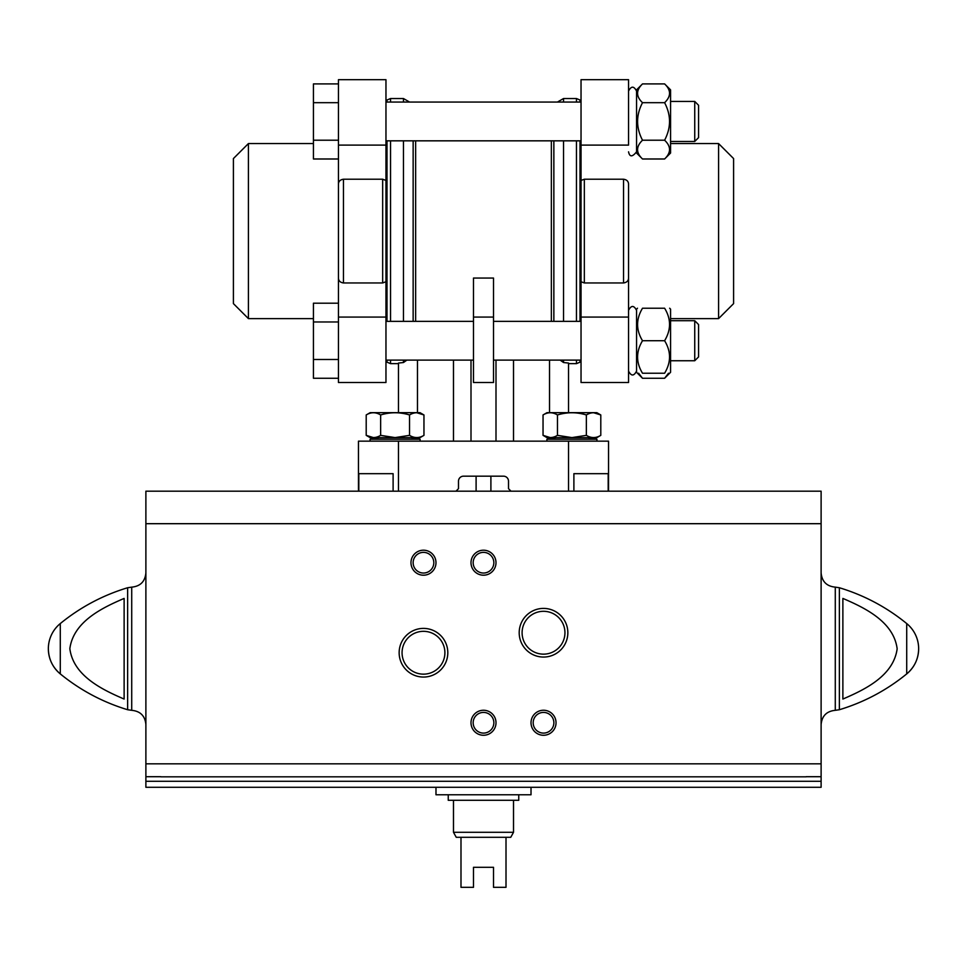 <?xml version="1.0" encoding="UTF-8"?>
<svg xmlns="http://www.w3.org/2000/svg" width="967" height="967" viewBox="0 0 967 967"><rect width="100%" height="100%" fill="white"/><g stroke="black" fill="none" stroke-linecap="round" stroke-linejoin="round"><path stroke-width="1.45" d="M608.545 491.176L608.545 441.157L568.523 441.157L568.523 491.176L511.011 491.176L508.509 488.673L508.509 481.179A5.004 5.004 0 0 0 503.505 476.175L463.495 476.175A5.004 5.004 0 0 0 458.491 481.179L458.491 488.673L455.989 491.176L398.477 491.176L398.477 441.157L358.455 441.157L358.455 491.176M568.523 441.157L398.477 441.157M608.183 491.176L608.183 473.673L573.89 473.673L573.89 491.176M393.11 491.176L393.11 473.673L358.817 473.673L358.817 491.176M549.522 360.111L549.522 412.655M549.522 437.664L549.522 438.788M513.513 360.111L513.513 441.157M453.487 360.111L453.487 441.157M417.478 360.111L417.478 412.655M417.478 437.664L417.478 438.788M560.147 360.111L563.531 362.528L568.523 363.048L568.523 412.655M406.853 360.111L403.469 362.528L398.477 363.048L398.477 412.655M471.002 360.111L471.002 441.157M495.998 360.111L495.998 441.157M563.531 362.528L563.531 360.111M563.531 321.346L563.531 140.831M563.531 102.067L563.531 98.537L557.427 102.067M493.508 317.067L493.508 278.049L473.492 278.049L473.492 382.497L493.508 382.497L493.508 317.067L473.492 317.067M403.469 362.528L403.469 360.111M403.469 321.346L403.469 140.831M403.469 102.067L403.469 98.537L390.535 98.537L387.005 100.012L387.005 102.067M382.666 282.956L382.666 179.221L343.454 179.221C340.215 179.705 338.547 181.337 338.45 184.129L338.45 382.497L385.966 382.497L385.966 281.748L382.666 282.956L343.454 282.956C340.227 282.485 338.559 280.853 338.45 278.049M623.546 282.956L623.546 179.221C626.773 179.693 628.441 181.325 628.55 184.129L628.55 278.049C628.453 280.841 626.785 282.473 623.546 282.956L584.334 282.956L581.034 281.748L581.034 382.497L628.55 382.497L628.55 184.129M623.546 179.221L584.334 179.221L581.034 180.43L581.034 145.11L628.55 145.11L628.55 79.681L581.034 79.681L581.034 145.11M718.578 143.563L718.578 318.614L733.59 303.614L733.59 158.564L718.578 143.563L670.566 143.563M628.55 278.049L628.55 317.067L581.034 317.067M579.995 360.111L579.995 362.166L581.034 360.111L493.508 360.111M493.508 321.346L581.034 321.346L581.034 140.831L385.966 140.831L385.966 321.346L473.492 321.346M387.005 100.012L385.966 102.067L581.034 102.067L579.995 100.012L576.465 98.537L563.531 98.537M398.477 363.64L390.535 363.64L387.005 362.166L385.966 360.111L473.492 360.111M382.666 179.221L385.966 180.43L385.966 79.681L338.45 79.681L338.45 184.129M338.45 321.963L313.441 321.963L313.441 303.191L338.45 303.191L338.45 158.987L313.441 158.987L313.441 140.215L338.45 140.215M313.441 318.614L248.422 318.614L248.422 143.563L313.441 143.563M248.422 318.614L233.41 303.614L233.41 158.564L248.422 143.563M694.741 320.718L694.741 360.739L698.573 356.896L698.573 324.561L694.741 320.718L670.566 320.718M668.487 373.238L664.607 378.266L670.566 372.319L670.566 309.138L669.635 308.219M664.607 373.238C671.158 373.238 671.158 373.238 664.607 373.238L642.511 373.238C635.948 362.492 635.948 351.65 642.511 340.722C635.948 329.977 635.948 319.146 642.511 308.219C635.96 308.219 635.96 308.219 642.511 308.219L664.607 308.219C671.158 308.219 671.158 308.219 664.607 308.219C671.158 308.219 671.158 308.219 664.607 308.219C671.171 318.965 671.171 329.807 664.607 340.722C671.171 351.48 671.171 362.311 664.607 373.238M664.607 340.722L642.511 340.722M642.511 373.238C635.96 373.238 635.96 373.238 642.511 373.238C635.96 373.238 635.96 373.238 642.511 373.238M664.607 378.266L642.511 378.266L636.552 372.319L636.552 309.138L637.483 308.219M698.573 137.616L694.741 141.46L698.573 137.616L698.573 105.282L694.741 101.438L670.566 101.438M670.566 141.46L694.741 141.46L694.741 101.438M664.607 158.987L670.566 153.04L670.566 89.858L664.607 83.911C671.171 90.112 671.171 96.374 664.607 102.683C671.158 115.182 671.158 127.692 664.607 140.215C671.171 146.428 671.171 152.677 664.607 158.987L642.511 158.987C635.948 152.786 635.948 146.525 642.511 140.215C635.96 127.717 635.96 115.206 642.511 102.683C635.948 96.47 635.948 90.221 642.511 83.911L664.607 83.911M664.607 102.683L642.511 102.683M664.607 140.215L642.511 140.215M642.511 158.987L636.552 153.04L636.552 89.858L642.511 83.911M642.511 378.266L638.631 373.238M313.441 321.963L313.441 359.494L338.45 359.494M313.441 359.494L313.441 378.266L338.45 378.266M338.45 102.683L313.441 102.683L313.441 83.911L338.45 83.911M313.441 102.683L313.441 140.215M490.898 476.175L490.898 491.176M476.102 476.175L476.102 491.176M370.071 441.157L370.071 439.248L379.076 437.664L370.071 439.248L420.089 439.248L411.084 437.664M366.203 435.355L370.192 437.664L419.968 437.664L423.957 435.355C419.158 438.281 414.347 438.281 409.524 435.355L395.08 437.592L380.647 435.355C375.849 438.281 371.038 438.281 366.203 435.355L373.419 437.592L366.203 435.355L366.203 414.952C371.002 412.027 375.812 412.027 380.647 414.952L380.647 435.355M380.647 414.952C390.293 412.027 399.915 412.027 409.524 414.952C414.323 412.027 419.134 412.027 423.957 414.952L416.741 412.728M366.203 414.952L370.192 412.655L419.968 412.655L423.957 414.952L423.957 435.355M409.524 414.952L409.524 435.355M600.797 414.952L596.808 412.655L547.032 412.655L543.043 414.952C547.842 412.027 552.653 412.027 557.476 414.952C567.121 412.027 576.755 412.027 586.353 414.952C591.151 412.027 595.962 412.027 600.797 414.952L593.581 412.728L600.797 414.952L600.797 435.355C595.998 438.281 591.188 438.281 586.353 435.355L571.92 437.592L557.476 435.355C552.677 438.281 547.866 438.281 543.043 435.355L550.259 437.592M555.916 437.664L546.911 439.248L596.929 439.248L587.924 437.664L596.929 439.248L596.929 441.157M546.911 441.157L546.911 439.248M543.043 414.952L543.043 435.355L547.032 437.664L596.808 437.664L600.797 435.355M586.353 414.952L586.353 435.355M557.476 414.952L557.476 435.355M160.885 776.706L145.884 776.706L145.884 787.283L821.116 787.283L821.116 781.276L145.884 781.276M821.116 523.691L145.884 523.691L145.884 491.176L821.116 491.176L821.116 781.276M806.115 776.827L160.885 776.827M821.116 776.706L806.115 776.706M145.884 523.691L145.884 776.706M124.127 699.044C101.91 689.556 73.274 675.631 69.842 648.652C73.528 621.624 101.994 607.905 124.127 598.428L124.127 699.044M842.873 598.428L842.873 699.044C865.006 689.556 893.472 675.836 897.158 648.809C893.726 621.841 865.09 607.905 842.873 598.428M423.473 677.057A24.332 24.332 0 0 0 444.554 640.565A24.332 24.332 0 0 0 402.405 640.565A24.332 24.332 0 0 0 423.473 677.057M519.194 632.732A24.332 24.332 0 0 0 555.687 653.801A24.332 24.332 0 0 0 555.687 611.664A24.332 24.332 0 0 0 519.194 632.732M471.002 722.76A12.498 12.498 0 0 0 489.749 733.59A12.498 12.498 0 0 0 489.749 711.93A12.498 12.498 0 0 0 471.002 722.76M471.002 562.697A12.498 12.498 0 0 0 489.749 573.528A12.498 12.498 0 0 0 489.749 551.879A12.498 12.498 0 0 0 471.002 562.697M410.975 562.697A12.498 12.498 0 0 0 429.735 573.528A12.498 12.498 0 0 0 429.735 551.879A12.498 12.498 0 0 0 410.975 562.697M531.016 722.76A12.498 12.498 0 0 0 549.776 733.59A12.498 12.498 0 0 0 549.776 711.93A12.498 12.498 0 0 0 531.016 722.76M127.632 709.73L127.632 587.743L131.717 587.138L131.717 710.322L127.632 709.73C102.828 702.211 80.37 690.269 60.28 673.902C52.532 667.29 48.555 658.902 48.35 648.736A32.515 32.515 0 0 0 60.28 673.902L60.28 623.57A32.515 32.515 0 0 0 48.35 648.736M839.368 587.743L839.368 709.73C864.172 702.211 886.63 690.269 906.72 673.902A32.515 32.515 0 0 0 918.65 648.736C918.445 658.902 914.468 667.29 906.72 673.902L906.72 623.57C886.63 607.191 864.172 595.249 839.368 587.743L835.283 587.138C826.676 586.304 821.962 581.578 821.116 572.972M533.18 722.76A10.335 10.335 0 0 0 548.688 731.717A10.335 10.335 0 0 0 548.688 713.803A10.335 10.335 0 0 0 533.18 722.76M413.139 562.697A10.335 10.335 0 0 0 428.647 571.654A10.335 10.335 0 0 0 428.647 553.753A10.335 10.335 0 0 0 413.139 562.697M473.165 562.697A10.335 10.335 0 0 0 488.673 571.654A10.335 10.335 0 0 0 488.673 553.753A10.335 10.335 0 0 0 473.165 562.697M473.165 722.76A10.335 10.335 0 0 0 488.673 731.717A10.335 10.335 0 0 0 488.673 713.803A10.335 10.335 0 0 0 473.165 722.76M522.095 632.732A21.419 21.419 0 0 0 554.236 651.274A21.419 21.419 0 0 0 554.236 614.178A21.419 21.419 0 0 0 522.095 632.732M423.473 674.156A21.419 21.419 0 0 0 442.028 642.028A21.419 21.419 0 0 0 404.931 642.028A21.419 21.419 0 0 0 423.473 674.156M435.984 787.283L435.984 794.777L531.016 794.777L531.016 787.283M513.513 832.297L453.487 832.297L456.243 837.301L460.993 837.301L460.993 887.319L473.492 887.319L473.492 867.302L493.508 867.302L493.508 887.319L506.007 887.319L506.007 837.301L510.757 837.301L513.513 832.297L513.513 800.289M460.993 837.301L506.007 837.301M448.241 794.777L448.241 800.289L518.759 800.289L518.759 794.777M553.861 321.346L553.861 140.831M551.359 321.346L551.359 140.831M415.641 321.346L415.641 140.831M413.139 321.346L413.139 140.831M343.454 282.956L343.454 179.221M584.334 282.956L584.334 179.221M579.995 321.346L579.995 140.831M579.995 102.067L579.995 100.012M579.995 362.166L576.465 363.64L576.465 360.111M576.465 321.346L576.465 140.831M576.465 102.067L576.465 98.537M390.535 363.64L390.535 360.111M390.535 321.346L390.535 140.831M390.535 102.067L390.535 98.537M387.005 362.166L387.005 360.111M387.005 321.346L387.005 140.831M338.45 317.067L385.966 317.067M338.45 145.11L385.966 145.11M821.116 763.821L145.884 763.821M839.368 709.73L835.283 710.322L835.283 587.138M409.573 102.067L403.469 98.537M718.578 318.614L670.566 318.614M576.465 363.64L568.523 363.64M628.55 371.11C631.221 376.272 633.881 376.272 636.552 371.11C633.881 376.272 631.221 376.272 628.55 371.11M636.552 310.347C633.881 305.185 631.221 305.185 628.55 310.347M694.741 360.739L670.566 360.739M628.55 151.831C629.65 157.15 632.309 157.15 636.552 151.831M636.552 91.067C633.881 85.906 631.221 85.906 628.55 91.067C631.221 85.906 633.881 85.906 636.552 91.067M420.089 441.157L420.089 439.248M127.632 587.743C102.828 595.249 80.37 607.191 60.28 623.57M131.717 710.322C140.324 711.168 145.038 715.882 145.884 724.488M131.717 587.138C140.324 586.304 145.038 581.578 145.884 572.972M918.65 648.736A32.515 32.515 0 0 0 906.72 623.57M835.283 710.322C826.676 711.168 821.962 715.882 821.116 724.488M453.487 832.297L453.487 800.289"/></g></svg>
